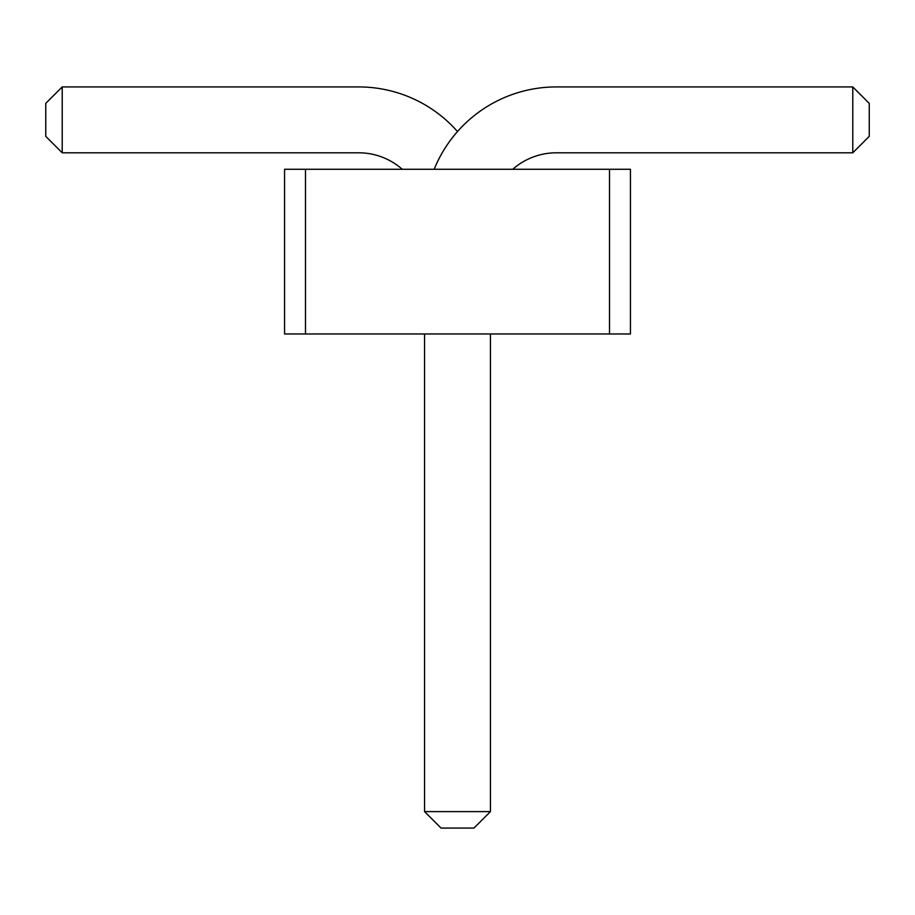 <?xml version="1.0" encoding="UTF-8"?>
<svg xmlns="http://www.w3.org/2000/svg" width="915" height="915" viewBox="0 0 915 915"><rect width="100%" height="100%" fill="white"/><g stroke="black" fill="none" stroke-linecap="round" stroke-linejoin="round"><path stroke-width="1.37" d="M305.484 333.975L284.565 333.975L284.565 169.275L305.484 169.275L305.484 333.975L630.435 333.975L630.435 169.275L305.484 169.275M609.516 169.275L609.516 333.975M457.5 131.531A131.76 131.76 0 0 0 358.68 86.925L62.22 86.925L62.22 152.805L358.68 152.805A65.88 65.88 0 0 1 402.257 169.275M434.179 169.275A131.76 131.76 0 0 1 556.32 86.925L852.78 86.925L852.78 152.805L556.32 152.805A65.88 65.88 0 0 0 512.743 169.275M490.44 333.975L490.44 811.605L424.56 811.605L424.56 333.975M62.22 86.925L45.75 103.395L45.75 136.335L62.22 152.805M852.78 86.925L869.25 103.395L869.25 136.335L852.78 152.805M424.56 811.605L441.03 828.075L473.97 828.075L490.44 811.605"/></g></svg>
